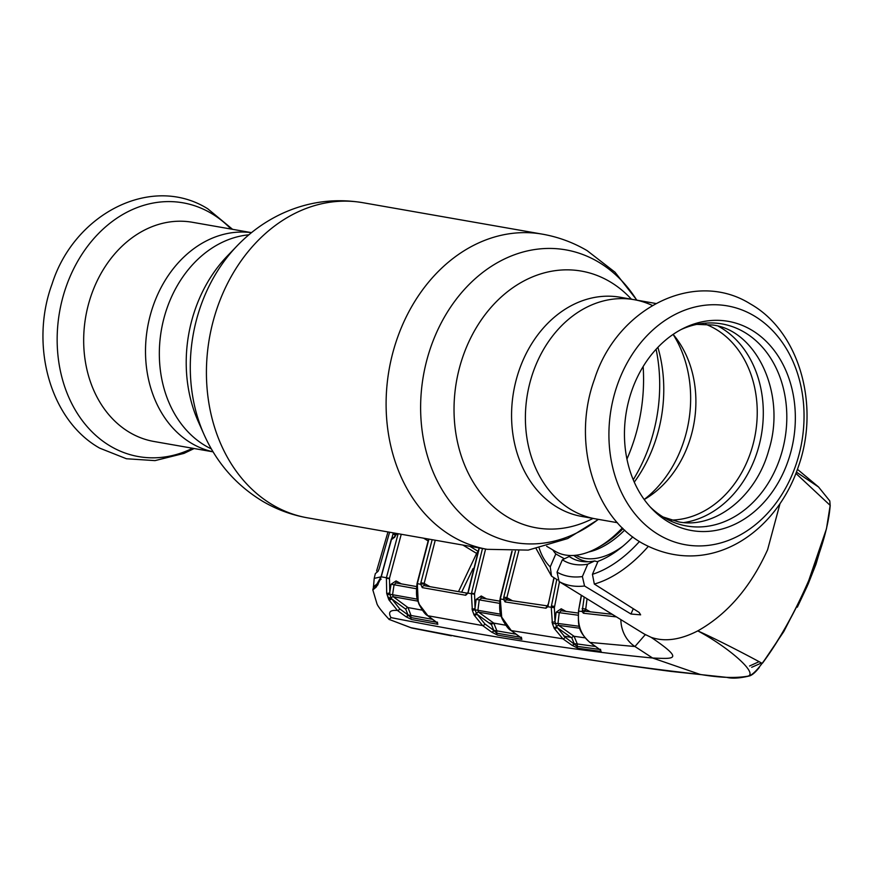 <?xml version="1.0" encoding="UTF-8"?>
<svg xmlns="http://www.w3.org/2000/svg" width="874" height="874" viewBox="0 0 874 874"><rect width="100%" height="100%" fill="white"/><g stroke="black" fill="none" stroke-linecap="round" stroke-linejoin="round"><path stroke-width="1.31" d="M213.048 451.782A111.271 88.798 -80.1 0 1 191.69 443.402A111.271 88.798 -80.1 0 1 150.765 313.46A111.271 88.798 -80.1 0 1 251.439 232.681A111.271 88.798 99.9 0 0 150.765 313.46A111.271 88.798 99.9 0 0 191.69 443.402A111.271 88.798 99.9 0 0 213.048 451.782M571.574 509.968A111.271 88.798 99.9 0 0 595.729 518.894A111.271 88.798 -80.1 0 1 571.574 509.968A111.271 88.798 -80.1 0 1 531.152 378.322A111.271 88.798 -80.1 0 1 634.142 299.684A111.271 88.798 99.9 0 0 531.152 378.322A111.271 88.798 99.9 0 0 571.574 509.968M652.332 305.463A111.271 88.798 99.9 0 0 634.142 299.684L620.311 297.258A111.271 88.798 -80.1 0 0 517.321 375.907A111.271 88.798 -80.1 0 0 557.743 507.543A111.271 88.798 -80.1 0 0 581.898 516.468L617.405 522.696M568.712 555.427A85.324 49.283 -59.6 0 0 569.389 556.41M546.665 546.294L555.383 551.407A85.324 49.283 -59.6 0 0 598.133 547.463A85.324 49.283 -59.6 0 0 622.354 527.918M673.133 334.392A100.608 80.288 -80.1 0 1 644.204 499.524M668.523 522.007A106.18 84.734 -80.1 0 1 651.84 508.723A106.18 84.734 -80.1 0 1 683.457 328.329A106.18 84.734 -80.1 0 1 751.279 329.859A106.18 84.734 -80.1 0 1 784.666 469.786A106.18 84.734 -80.1 0 1 668.523 522.007M681.086 329.553A102.564 81.85 -80.1 0 1 744.255 332.153A102.564 81.85 -80.1 0 1 776.505 467.306A102.564 81.85 -80.1 0 1 664.316 517.747A102.564 81.85 -80.1 0 1 650.027 506.767M251.504 232.637L192.411 222.28A111.271 88.798 99.9 0 0 89.432 300.918A111.271 88.798 99.9 0 0 129.855 432.564A111.271 88.798 99.9 0 0 153.999 441.49L213.092 451.847M428.916 539.116L417.324 583.646L418.176 601.192A2.13 0.71 163.6 0 1 417.859 600.941L417.859 600.941A2.13 0.71 163.6 0 1 418.001 600.558M418.176 601.192L419.367 604.535A2.13 0.841 157.4 0 1 419.039 604.284L419.039 604.284A2.13 0.841 157.4 0 1 419.094 603.858M419.367 604.535L427.878 615.744L437 622.583A2.13 1.224 126.8 0 1 436.738 622.463L436.738 622.463A2.13 1.224 126.8 0 1 436.541 622.244M616.41 616.891L583.395 613.231L582.182 611.538L578.719 611.101C577.211 624.844 580.97 635.278 590.005 642.423L600.088 649.721L601.126 651.436L578.031 648.268L572.077 645.329L562.878 638.807L554.269 628.472L552.423 623.752L551.254 607.266L547.736 606.731L545.955 608.238L505.085 601.902L503.708 599.531L503.785 597.117L515.387 551.221M581.494 595.358L578.49 611.035C578.37 625.041 577.113 630.34 589.742 642.303A2.13 1.235 125.9 0 0 590.005 642.423L634.939 646.52L645.187 634.743M700.773 674.488L700.194 674.444C624.058 666.01 543.672 653.479 459.025 636.851L410.736 627.652L389.105 619.404L391.049 617.623C493.624 637.769 580.817 651.239 652.605 658.013C674.171 658.887 684.823 660.263 651.152 637.343L644.182 633.989L559.087 581.549L557.055 572.131A102.345 59.115 -59.6 0 0 582.379 576.567L584.553 586.006L630.973 614.018L640.631 614.837L639.134 612.412L594.32 584.051L592.43 574.316A102.345 59.115 -59.6 0 0 639.429 541.53M391.049 617.623C387.859 612.226 390.001 609.834 397.452 610.467A2.13 1.158 -53.7 0 0 399.702 608.839L408.016 614.935L405.744 609.189L391.803 598.941L399.702 608.839M437 622.583L437.841 624.309L411.599 619.524L406.093 616.793L397.452 610.467L388.93 599.859A2.13 0.808 -24.9 0 0 391.803 598.941L391.17 598.089A2.13 1.158 126.3 0 1 393.267 596.734L407.983 607.561L411.042 615.504L410.813 617.536L437.033 622.332M435.241 540.219L423.977 584.138A2.13 0.623 179.6 0 0 420.733 584.291L417.029 583.581C416.1 592.059 416.374 597.838 417.859 600.941L419.039 604.284C422.666 611.068 425.518 614.848 427.615 615.624A2.13 1.224 126.8 0 0 427.878 615.744L482.623 625.566L474.178 615.198L472.375 610.456L471.381 593.752L482.481 548.501M512.12 551.308L500.31 598.93L501.698 617.099L511.268 630.58L520.937 637.659L521.909 639.342L497.535 635.103L491.767 632.186L482.623 625.566A2.13 1.169 -54.1 0 0 484.884 623.938L493.821 630.416L491.505 624.735L477.04 614.269L484.884 623.938M502.452 619.076A2.13 0.83 157.5 0 1 502.146 618.836C505.806 625.718 508.766 629.597 511.017 630.46A2.13 1.224 126.2 0 0 511.268 630.58L562.878 638.807A2.13 1.169 -54.7 0 0 565.117 637.168L577.135 646.345L600.23 649.513M406.093 616.793A2.13 1.005 -55 0 0 408.169 615.154L410.813 617.536A2.13 1.803 -79.7 0 0 411.599 619.524M521.909 639.342A2.13 1.868 -80.3 0 1 521.057 637.812M491.767 632.186A2.13 1.071 -54.8 0 0 493.919 630.558L496.694 633.147L521.057 637.397M491.559 632.044A2.13 1.169 -54.1 0 0 493.821 630.416L496.902 630.864L496.694 633.147A2.13 1.857 -80 0 0 497.535 635.103M501.173 616.137L478.613 612.15A2.13 1.169 -54.1 0 0 476.483 613.537L477.04 614.269A2.13 0.819 154.6 0 1 474.178 615.198M499.578 603.344L479.247 599.87L477.914 610.172L478.613 612.15L493.766 623.107A2.13 1.169 -54.1 0 0 491.505 624.735M516.152 634.218L496.902 630.864L493.766 623.107L505.773 625.227M485.583 549.047L474.549 593.697L475.095 609.823L500.616 614.193M501.698 617.099A2.13 0.765 161.2 0 1 501.403 616.858L502.146 618.836A2.13 0.83 157.5 0 1 502.189 618.442M503.785 597.117L506.865 597.652L507.04 598.963A2.13 0.972 -7.3 0 0 503.708 599.531L500.059 598.876C499.24 607.55 499.699 613.548 501.403 616.858L501.403 616.858A2.13 0.765 161.2 0 1 501.501 616.487M587.055 598.788L585.536 610.653A2.13 1.245 166.3 0 0 582.182 611.538L584.193 597.018M780.045 503.522L767.612 549.713C750.58 587.252 727.299 614.302 697.769 630.886C680.311 639.877 664.775 642.029 651.152 637.343M564.429 558.792L555.809 553.941L550.227 566.92L551.549 576.152L557.426 579.888M582.139 608.501L585.252 609.003L590.42 611.866M586.126 611.439A2.13 1.901 97.2 0 0 583.395 613.231M459.025 636.851A2.13 1.792 100.6 0 0 459.221 636.906C533.031 651.108 603.573 662.601 670.839 671.396L726.764 677.372C732.183 678.716 739.601 678.279 749.018 676.05L748.002 676.148C751.29 675.766 756.01 671.505 762.139 663.355C778.963 640.708 794.346 613.428 808.308 581.505C821.527 550.314 828.814 524.946 830.169 505.38L826.465 528.759L808.363 581.614C794.466 613.417 779.193 640.576 762.543 663.093L762.139 663.355C751.487 657.401 717.641 639.713 697.769 630.886C727.332 646.465 758.392 673.035 748.002 676.148C735.766 678.322 719.826 677.754 700.194 674.444L652.605 658.013L634.939 646.52A31.999 28.766 -87.7 0 1 620.857 619.622M411.457 627.925L451.213 635.769M411.818 628.024L389.105 619.404M761.505 662.995L751.673 667.31M795.908 473.402L830.169 505.38L829.787 500.922L830.213 505.849L826.465 528.77L815.966 564.265L808.046 584.324L783.814 631.541L762.543 663.093M759.113 661.673L749.553 665.999M489.702 622.954L494.64 623.872M563.796 636.152L571.028 637.375M797.339 607.157L807.368 585.864M796.411 472.102L818.687 487.102M632.754 536.909A89.039 51.435 120.4 0 1 598.024 561.337L592.43 574.316M555.809 553.941A89.039 51.435 120.4 0 1 552.871 549.932M597.794 561.873L594.67 560.955L587.699 564.211A89.039 51.435 120.4 0 1 562.375 559.775L557.055 572.131M562.375 559.775L569.214 556.487L572.732 558.606M594.67 560.955A82.811 47.83 120.4 0 1 569.214 556.487M587.699 564.211L582.379 576.567M600.088 649.721A2.13 1.235 125.9 0 1 599.826 649.601L589.742 642.303A2.13 1.235 125.9 0 1 589.546 642.084M600.482 649.262L600.755 650.376L599.826 649.601A2.13 1.235 125.9 0 1 599.64 649.393M601.126 651.436A2.13 1.89 -82.7 0 1 600.241 649.906M578.031 648.268A2.13 1.89 -81.8 0 1 577.135 646.345L577.321 643.974L595.5 646.465M572.077 645.329A2.13 1.114 -55.1 0 0 574.251 643.69L577.321 643.974L574.076 636.305L585.045 637.845M571.957 645.252A2.13 1.169 -54.6 0 0 574.196 643.614L571.825 637.944A2.13 1.169 125.3 0 1 574.076 636.305L558.661 625.38A2.13 1.169 125.3 0 0 556.563 626.778L565.117 637.168M571.825 637.944L557.142 627.532A2.13 0.83 154.1 0 1 554.269 628.472M579.855 628.242L558.661 625.38L557.983 623.435L579.276 626.308M578.096 615.22L559.24 612.663L561.152 610.751L578.238 613.067M559.469 581.778L554.367 607.736L555.001 621.643L556.126 612.226L559.24 612.663L557.983 623.435L552.423 623.752M551.953 622.157A2.13 0.601 165.7 0 0 555.001 621.643L556.563 626.778A2.13 0.907 157.9 0 1 553.788 627.401M556.126 612.226L561.217 608.774A2.13 1.213 -61 0 0 561.316 610.773M554.564 606.436L551.45 605.944L556.782 579.484M554.105 577.823L547.736 606.731A2.13 1.235 29.9 0 1 547.758 605.944A2.13 1.235 29.9 0 1 548.271 605.562M518.752 551.057L506.865 597.652L512.568 600.809M547.157 606.141L548.522 603.486M547.976 606.272A2.13 1.89 98.3 0 0 545.955 608.238M507.04 598.963L507.805 600.121A2.13 1.879 99.3 0 0 505.085 601.902M405.765 616.563A2.13 1.169 -53.7 0 0 408.016 614.935L432.597 619.36M405.744 609.189A2.13 1.158 126.3 0 1 407.983 607.561L422.295 610.161M388.93 599.859L388.427 598.646A2.13 0.896 -20.5 0 0 391.17 598.089L389.837 594.331L392.568 594.713L393.267 596.734L417.914 601.137M416.439 588.759L394.054 584.761L392.568 594.713L417.379 599.16M388.427 598.646L386.69 593.315A2.13 0.568 -13 0 0 389.717 592.834L391.028 584.258L394.054 584.761L396.031 582.925L416.603 586.585M437.841 624.309A2.13 1.824 -79.7 0 1 437.022 622.681M474.549 593.697L471.479 593.184M474.462 594.254L467.918 593.118A2.13 0.94 -154.8 0 1 467.83 592.506A2.13 0.94 -154.8 0 1 468.278 592.211M479.345 547.954L468.617 590.846L467.918 593.118L465.722 595.26A2.13 1.857 -80.2 0 1 467.841 593.282M465.722 595.26L422.284 587.634L420.733 584.291L420.875 582.729L432.171 539.684M429.921 586.618L423.912 583.286L420.875 582.729M422.284 587.634A2.13 1.835 -79.9 0 1 424.961 585.82L423.977 584.138M468.617 590.846L467.83 592.506M458.5 591.654L476.625 553.417L462.914 545.07M477.761 551.997A2.13 1.191 121.3 0 0 476.625 553.417L477.215 553.745M473.074 568.526L461.614 592.201M469.786 546.272L477.991 551.265M481.836 598.1L481.104 597.674M474.506 593.959L473.817 593.577M473.719 614.16A2.13 0.896 158.3 0 0 476.483 613.537L475.095 609.823L472.375 610.456M481.618 598.144L479.247 599.87L476.166 599.411L474.975 608.468A2.13 0.59 166 0 1 471.949 608.981M476.166 599.411L481.235 595.992A2.13 1.213 -61 0 0 481.432 598.067M481.235 595.992L486.447 598.887M386.69 593.315L386.406 577.747L389.476 578.304L389.837 594.331L387.138 594.954M401.242 534.265L389.476 578.304M394.076 537.663L391.486 538.919L381.25 576.807L386.406 577.747L398.14 533.719M394.141 537.51A2.13 1.945 -88.8 0 0 392.634 538.919L395.933 534.932L394.513 537.477L393.289 537.477L391.454 539.018M392.634 538.919L391.377 538.941L381.042 576.84L374.214 578.38L373.417 587.492M372.827 589.928L376.29 587.033L381.359 576.501M380.19 579.899L381.097 579.189L380.19 579.899M386.33 578.184L389.4 578.719M391.028 584.258L396.053 580.937A2.13 1.213 -61 0 0 396.261 583.013M378.016 584.619L376.967 584.007L381.042 576.84M376.967 584.007L373.34 586.869M395.474 535.522L393.071 533.752L396.894 534.418M393.071 533.752L382.331 572.394M389.607 532.222L379.087 568.996L378.027 571.334L375.339 573.606L374.214 578.38M387.98 531.938L376.596 570.951M593.009 518.424A130.324 103.995 -80.1 0 1 508.111 517.386A130.324 103.995 -80.1 0 1 467.131 345.645A130.324 103.995 -80.1 0 1 609.681 281.559A130.324 103.995 -80.1 0 1 631.421 299.214M657.893 347.349A130.324 103.995 -80.1 0 1 634.273 482.142M598.297 519.353A148.547 118.536 -80.1 0 1 482.273 530.594A148.547 118.536 -80.1 0 1 435.558 334.84A148.547 118.536 -80.1 0 1 598.034 261.785A148.547 118.536 -80.1 0 1 636.72 300.132M656.101 349.261A148.547 118.536 -80.1 0 1 633.235 479.739M643.144 366.577A159.986 127.659 -80.1 0 1 626.942 459.058M598.482 519.375L567.696 538.559L528.224 550.107L487.222 549.331A159.986 127.659 -80.1 0 1 452.492 536.494A159.986 127.659 -80.1 0 1 394.382 347.229A159.986 127.659 -80.1 0 1 542.448 234.166L362.765 202.681C334.633 198.027 307.582 201.73 281.581 213.791C264.877 221.679 250.051 232.375 237.094 245.856A148.547 118.536 -80.1 0 0 204.035 434.52L198.278 421.585A130.324 103.995 -80.1 0 1 227.284 256.06L237.094 245.856M487.222 549.331L307.539 517.845A159.986 127.659 -80.1 0 1 272.808 505.008A159.986 127.659 -80.1 0 1 214.698 315.743A159.986 127.659 -80.1 0 1 362.765 202.681M211.355 448.908A111.271 88.798 -80.1 0 1 205.521 445.827A111.271 88.798 -80.1 0 1 162.171 325.827A111.271 88.798 -80.1 0 1 248.872 234.8M673.111 334.403A111.271 88.798 -80.1 0 1 644.182 499.491M573.825 555.438A79.884 46.136 -59.6 0 0 588.278 561.731M575.977 555.241A78.212 45.175 -59.6 0 0 622.933 546.163M588.617 552.007A78.212 45.175 -59.6 0 0 624.648 530.114M598.133 547.463L602 545.267A79.884 46.136 -59.6 0 0 623.086 528.628M705.46 324.199A100.608 80.288 -80.1 0 1 715.478 329.006A100.608 80.288 -80.1 0 1 753.989 440.638A100.608 80.288 -80.1 0 1 671.123 520.096M718.439 326.286A103.11 82.276 -80.1 0 1 720.526 327.466A103.11 82.276 -80.1 0 1 761.123 436.399A103.11 82.276 -80.1 0 1 684.047 522.543M659.236 535.041A121.257 96.763 -80.1 0 1 621.108 375.252A121.257 96.763 -80.1 0 1 753.727 315.623A121.257 96.763 -80.1 0 1 791.855 475.412A121.257 96.763 -80.1 0 1 659.236 535.041M231.009 229.043A128.817 102.793 99.9 0 0 210.995 213.169A128.817 102.793 99.9 0 0 70.106 276.512A128.817 102.793 99.9 0 0 110.605 446.264A128.817 102.793 99.9 0 0 192.597 448.253M437.371 622.091L437.612 623.217L427.615 615.624A2.13 1.224 126.8 0 1 427.408 615.394M648.224 546.468A109.458 63.223 120.4 0 1 594.32 584.051M584.553 586.006A109.458 63.223 120.4 0 1 559.087 581.549M453.956 636.043L459.221 636.906A2.13 1.792 100.6 0 0 459.418 636.928M633.268 608.697L630.973 614.018M539.203 548.162A102.345 59.115 -59.6 0 0 550.227 566.92M554.367 607.736L551.254 607.266L551.45 605.944M561.217 608.774L566.013 611.429M396.053 580.937L401.352 583.876M428.02 540.864L423.628 538.187M387.75 596.724L390.58 598.384M636.895 300.164L615.012 272.207L587.088 250.609C573.18 242.459 558.3 236.974 542.448 234.166M307.539 517.845C291.687 515.037 276.796 509.553 262.888 501.414C236.45 485.452 216.839 463.154 204.035 434.52M655.817 303.486L634.142 299.684M750.263 303.857C694.306 268.766 616.793 308.544 594.539 379.108C572.033 440.146 592.485 515.321 642.204 543.213C708.759 579.495 776.276 533.249 798.454 466.432C820.14 405.645 799.535 331.53 750.263 303.857M194.159 448.526L183.977 453.398L155.015 460.62L126.435 458.752L99.723 448.154C50.004 420.263 29.552 345.088 52.047 284.05C74.301 213.485 151.825 173.708 207.772 208.799L232.571 229.316M663.016 516.96L678.311 521.822C713.796 529.316 755.802 497.754 768.759 450.274C786.687 393.715 756.316 330.274 712.791 325.019L696.764 324.385M417.029 583.581L428.631 539.061M511.017 630.46L521.614 638.315L521.341 637.168M585.558 611.265L612.226 614.313M642.663 633.005L645.81 634.928M451.355 635.791L411.927 628.045M749.018 676.05C751.782 675.504 755.223 672.619 759.342 667.386M829.787 500.922L818.501 486.938L797.449 469.316M536.199 548.785L551.549 576.152M581.297 595.227L578.49 611.035M511.858 551.319L500.19 598.045M548.49 603.748L553.898 577.692M507.663 600.077L547.758 605.944M467.94 593.293L424.797 585.766M479.083 547.911L468.355 590.802M499.753 601.148L481.203 597.98M396.239 533.391L395.693 534.964M381.195 576.621L382.364 572.394M372.827 589.917L376.825 603.311C377.273 605.616 381.446 611.057 389.312 619.622M372.816 589.786L373.471 587.404L377.437 585.46M380.168 579.549L377.339 585.482M390.372 598.471L387.838 596.986"/></g></svg>
